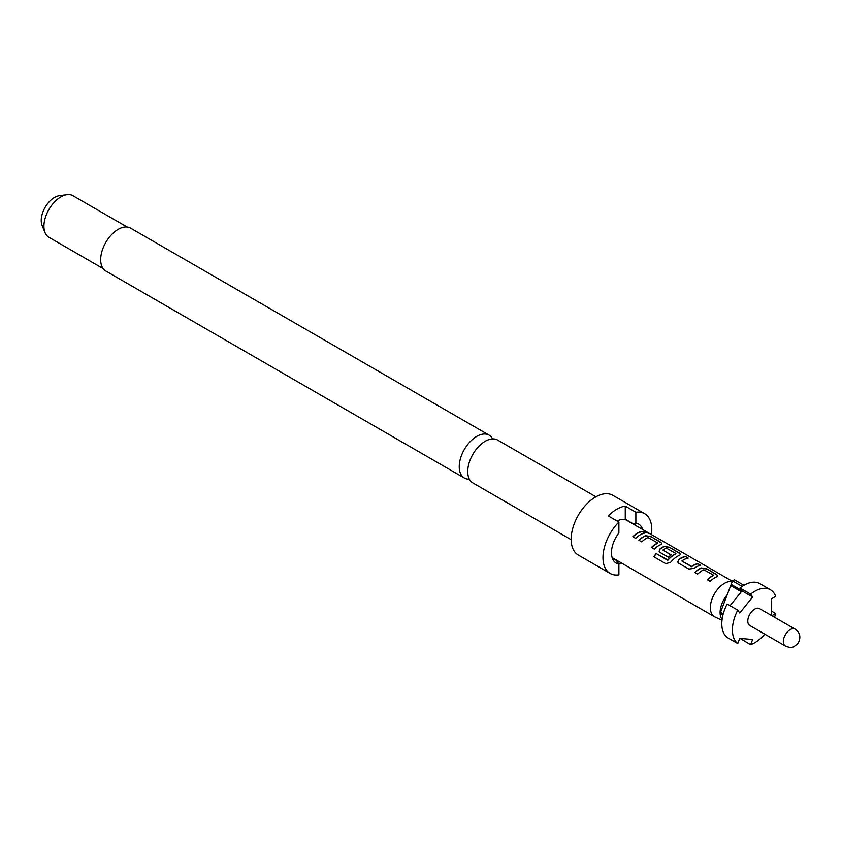 <?xml version="1.0" encoding="UTF-8"?>
<svg xmlns="http://www.w3.org/2000/svg" width="842" height="842" viewBox="0 0 842 842"><rect width="100%" height="100%" fill="white"/><g stroke="black" fill="none" stroke-linecap="round" stroke-linejoin="round"><path stroke-width="1.26" d="M713.469 575.139L703.828 569.76A19.808 11.43 120 0 0 702.207 570.592A19.808 11.43 120 0 0 697.618 574.128L694.755 572.476A19.808 11.43 120 0 1 699.344 568.939A19.808 11.43 120 0 1 701.344 567.95L706.617 568.718L716.637 574.507L717.773 575.917L716.721 576.823A19.808 11.43 120 0 0 714.721 577.812A19.808 11.43 120 0 0 710.122 581.359L707.259 579.696A19.808 11.43 120 0 1 711.858 576.16A19.808 11.43 120 0 1 713.469 575.328L713.448 575.591A19.503 11.262 120 0 0 707.427 579.801M700.291 565.382L697.829 563.645L700.691 565.308A19.808 11.43 120 0 0 696.102 567.055A19.808 11.43 120 0 0 694.103 568.382L688.84 569.066L678.81 563.277L677.757 562.046L678.726 559.509A19.808 11.43 120 0 1 680.725 558.183A19.808 11.43 120 0 1 685.325 556.425L688.188 558.078A19.808 11.43 120 0 0 683.588 559.835A19.808 11.43 120 0 0 681.978 560.888L681.978 560.888M680.483 554.562L679.399 553.015L680.536 554.425L679.483 555.32A19.808 11.43 120 0 0 677.484 556.309A19.808 11.43 120 0 0 670.716 562.235L665.833 563.708L653.802 556.762A19.808 11.43 120 0 1 656.181 553.541L667.874 559.993A19.808 11.43 120 0 1 674.305 554.478A19.808 11.43 120 0 1 675.926 553.647L675.905 553.91A19.503 11.262 120 0 0 667.969 560.162L667.874 559.993M675.926 553.457L666.285 548.079A19.808 11.43 120 0 0 664.664 548.91A19.808 11.43 120 0 0 663.043 549.952L663.043 549.952M679.399 553.015L669.379 547.226L664.106 546.447A19.808 11.43 120 0 0 662.107 547.437A19.808 11.43 120 0 0 660.117 548.752L659.139 551.289L660.191 552.52L668.401 557.267A19.808 11.43 120 0 1 671.19 554.899L663.064 550.184L671.021 555.015M661.865 543.816L660.781 542.259L661.917 543.679L660.865 544.574A19.808 11.43 120 0 0 658.865 545.563A19.808 11.43 120 0 0 654.276 549.11L651.413 547.458A19.808 11.43 120 0 1 656.002 543.911A19.808 11.43 120 0 1 657.623 543.079L657.591 543.343A19.503 11.262 120 0 0 651.571 547.553M657.623 542.89L647.972 537.512A19.808 11.43 120 0 0 646.361 538.343A19.808 11.43 120 0 0 641.762 541.89L638.899 540.238A19.808 11.43 120 0 1 643.488 536.691A19.808 11.43 120 0 1 645.488 535.701L650.761 536.47L660.781 542.259M640.246 534.817A19.808 11.43 120 0 0 635.657 538.354L632.795 536.701A19.808 11.43 120 0 1 637.383 533.165A19.808 11.43 120 0 1 641.972 531.407L644.835 533.06A19.808 11.43 120 0 0 640.246 534.817M732.361 581.296L626.68 520.282A19.808 11.43 120 0 0 617.165 521.04M697.829 563.645A19.808 11.43 120 0 0 693.24 565.403A19.808 11.43 120 0 0 691.619 566.445L681.999 561.109L691.24 566.477M721.994 620.249L714.963 616.954A19.808 11.43 -60 0 1 714.458 616.702A19.808 11.43 -60 0 1 711.427 600.83A19.808 11.43 -60 0 1 724.362 583.38A19.808 11.43 -60 0 1 732.224 581.633M644.835 532.081L648.677 533.218L644.046 531.26L644.835 532.081M469.362 479.172A24.755 14.293 -60 0 1 464.363 478.024A24.755 14.293 -60 0 1 460.574 458.185A24.755 14.293 -60 0 1 476.74 436.377A24.755 14.293 -60 0 1 489.118 435.146A24.755 14.293 -60 0 1 492.612 438.892M489.118 435.146L130.552 228.129A24.755 14.293 120 0 0 118.175 229.35A24.755 14.293 120 0 0 101.998 251.169A24.755 14.293 120 0 0 105.797 271.008L464.363 478.024M595.915 496.801L497.601 440.05A24.755 14.293 120 0 0 485.224 441.271A24.755 14.293 120 0 0 477.688 447.597A24.755 14.293 120 0 0 469.436 461.89A24.755 14.293 120 0 0 472.846 482.919L571.16 539.68M127.153 227.035L72.886 195.702A24.008 13.861 120 0 0 66.95 194.691A24.008 13.861 120 0 0 60.887 196.891A24.008 13.861 120 0 0 45.036 232.645A24.008 13.861 120 0 0 48.889 237.286L103.145 268.609M644.635 513.673L612.808 495.296A34.501 19.924 120 0 0 595.557 497.012A34.501 19.924 120 0 0 573.013 527.418A34.501 19.924 120 0 0 578.307 555.067L610.124 573.434A34.501 19.924 -60 0 1 618.891 522.04L608.282 515.914A34.501 19.924 -60 0 1 616.776 509.252A34.501 19.924 -60 0 1 625.259 506.116L635.868 512.241A34.501 19.924 -60 0 1 644.635 513.673A34.501 19.924 -60 0 1 651.413 534.565M66.95 194.691L59.266 195.733A18.808 10.862 120 0 0 54.519 197.46A18.808 10.862 120 0 0 42.1 225.467L45.036 232.645M620.996 562.74A34.501 19.924 -60 0 1 618.891 564.277M618.891 522.04L618.891 532.912A22.502 12.988 120 0 0 612.513 558.699A22.502 12.988 120 0 0 618.891 564.003L618.891 574.865A34.501 19.924 -60 0 1 610.124 573.434M642.625 529.492A22.502 12.988 120 0 0 635.868 523.114L635.868 512.241M635.868 523.114L633.11 523.745L625.259 519.209L625.259 506.116M628.311 520.966A20.25 11.693 -60 0 1 628.795 521.503M618.891 564.003L616.134 560.183L613.092 558.425M633.11 523.745A20.25 11.693 -60 0 1 634.752 524.419A20.25 11.693 -60 0 1 636.647 526.039M616.134 560.183A20.25 11.693 -60 0 1 614.502 559.509A20.25 11.693 -60 0 1 611.966 557.004M722.089 619.47A18.903 10.914 -60 0 1 727.204 594.778L720.52 612.271L722.794 615.597M743.939 585.285L734.413 579.78A30.007 17.324 120 0 0 732.519 580.875L727.204 594.778M740.076 638.383L750.611 644.698L752.632 639.499L739.76 638.352L737.75 643.541A31.501 18.187 -60 0 1 737.75 610.113L739.76 612.976L752.632 596.978L731.414 584.727M723.236 613.839L720.52 612.271M730.088 605.693L741.318 591.716L730.709 585.6M731.172 584.39L741.781 590.516L740.002 587.99L750.611 594.115L752.632 596.978M742.128 586.421L732.519 580.875M771.861 615.712L775.682 613.502A31.501 18.187 -60 0 1 774.535 617.26M764.789 634.142A31.501 18.187 -60 0 1 750.611 644.698M750.611 594.115A31.501 18.187 -60 0 1 770.441 589.768A31.501 18.187 -60 0 1 775.682 596.346L771.661 598.683L771.661 615.597M754.685 609.092A9.757 5.631 120 0 0 748.317 617.681A9.757 5.631 120 0 0 749.812 625.501L785.344 646.014A9.757 5.631 -60 0 1 783.849 638.204A9.757 5.631 -60 0 1 790.217 629.606A9.757 5.631 -60 0 1 795.101 629.121L759.558 608.608A9.757 5.631 120 0 0 754.685 609.092M737.75 610.113L727.141 603.988A31.501 18.187 120 0 0 727.141 637.415L737.75 643.541M770.441 589.768L759.831 583.643A31.501 18.187 120 0 0 740.002 587.99M771.661 611.176L775.682 613.502M644.435 533.133L641.972 531.407M641.909 531.67A19.503 11.262 120 0 0 632.963 536.807M648.319 533.228L644.067 531.428M660.717 542.532L650.761 536.47M650.687 536.743L645.488 535.701M645.456 535.965A19.503 11.262 120 0 0 639.067 540.332M679.336 553.278L669.379 547.226M669.306 547.5L664.106 546.447M664.075 546.711A19.503 11.262 120 0 0 660.139 548.984L660.117 548.752M660.139 548.984L659.202 551.447M667.611 560.246L656.181 553.541M656.276 553.699A19.503 11.262 120 0 0 653.96 556.846M697.755 563.919A19.503 11.262 120 0 0 691.64 566.677L691.619 566.445M687.777 558.162L685.325 556.425M685.251 556.699A19.503 11.262 120 0 0 678.757 559.73L678.726 559.509M678.757 559.73L677.821 562.193M717.721 576.065L716.637 574.507M716.563 574.781L706.617 568.718M706.543 568.992L701.344 567.95M701.312 568.203A19.503 11.262 120 0 0 694.924 572.581M612.597 557.888L714.458 616.702M785.344 646.014C792.154 648.677 793.143 647.466 798.037 643.393C801.184 637.457 800.195 632.7 795.101 629.121"/></g></svg>
